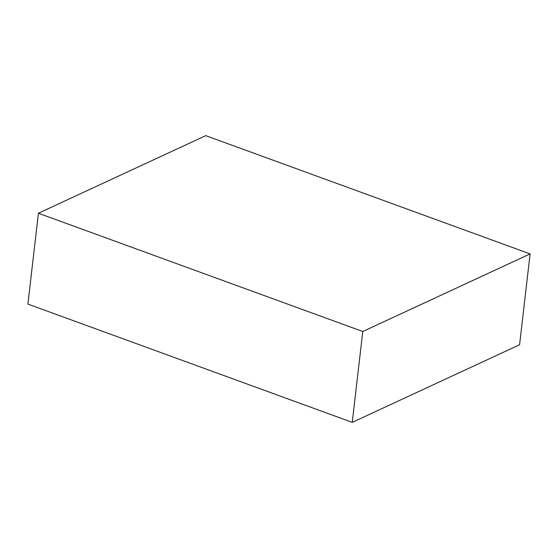 <?xml version="1.0" encoding="UTF-8"?>
<svg xmlns="http://www.w3.org/2000/svg" width="558" height="558" viewBox="0 0 558 558"><rect width="100%" height="100%" fill="white"/><g stroke="black" fill="none" stroke-linecap="round" stroke-linejoin="round"><path stroke-width="0.84" d="M362.77 331.508L352.258 422.357L27.9 304.089L38.411 213.24L362.77 331.508L530.1 253.911L205.742 135.643L38.411 213.24M530.1 253.911L519.589 344.76L352.258 422.357"/></g></svg>
